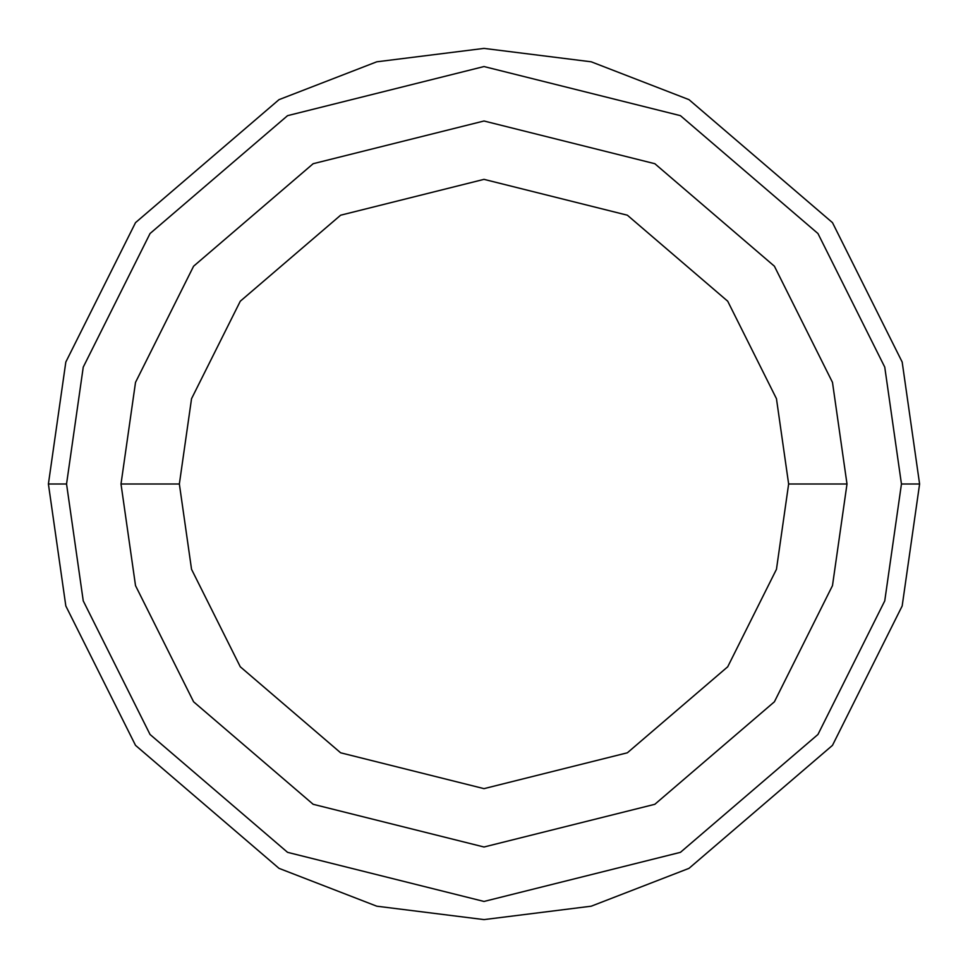 <?xml version="1.0" encoding="UTF-8"?>
<svg xmlns="http://www.w3.org/2000/svg" width="968" height="968" viewBox="0 0 968 968"><rect width="100%" height="100%" fill="white"/><g stroke="black" fill="none" stroke-linecap="round" stroke-linejoin="round"><path stroke-width="1.45" d="M901.45 484L884.752 600.886L817.96 734.47L680.443 852.336L484 901.45L287.556 852.336L150.04 734.47L83.248 600.886L66.55 484L48.4 484L65.824 605.968L135.52 745.36L279.014 868.356L376.77 906.193L484 919.6L591.23 906.193L688.986 868.356L832.48 745.36L902.176 605.968L919.6 484L901.45 484L884.752 367.114L817.96 233.53L680.443 115.664L484 66.55L287.556 115.664L150.04 233.53L83.248 367.114L66.55 484L83.248 600.886L150.04 734.47L287.556 852.336L484 901.45L680.443 852.336L817.96 734.47L884.752 600.886L901.45 484L919.6 484L902.176 605.968L832.48 745.36L688.986 868.356L591.23 906.193L484 919.6L376.77 906.193L279.014 868.356L135.52 745.36L65.824 605.968L48.4 484L65.824 362.032L135.52 222.64L279.014 99.643L376.77 61.807L484 48.4L591.23 61.807L688.986 99.643L832.48 222.64L902.176 362.032L919.6 484L902.176 362.032L832.48 222.64L688.986 99.643L591.23 61.807L484 48.4L376.77 61.807L279.014 99.643L135.52 222.64L65.824 362.032L48.4 484L66.55 484L83.248 367.114L150.04 233.53L287.556 115.664L484 66.55L680.443 115.664L817.96 233.53L884.752 367.114L901.45 484M847 484L832.48 585.64L774.4 701.8L654.828 804.299L484 847L313.172 804.299L193.6 701.8L135.52 585.64L121 484L135.52 585.64L193.6 701.8L313.172 804.299L484 847L654.828 804.299L774.4 701.8L832.48 585.64L847 484L788.642 484L776.457 569.305L727.718 666.783L627.361 752.801L484 788.642L340.639 752.801L240.282 666.783L191.543 569.305L179.358 484L121 484L179.358 484L191.543 569.305L240.282 666.783L340.639 752.801L484 788.642L627.361 752.801L727.718 666.783L776.457 569.305L788.642 484L776.457 398.695L727.718 301.217L627.361 215.198L484 179.358L340.639 215.198L240.282 301.217L191.543 398.695L179.358 484L191.543 398.695L240.282 301.217L340.639 215.198L484 179.358L627.361 215.198L727.718 301.217L776.457 398.695L788.642 484L847 484L832.48 382.36L774.4 266.2L654.828 163.701L484 121L313.172 163.701L193.6 266.2L135.52 382.36L121 484L135.52 382.36L193.6 266.2L313.172 163.701L484 121L654.828 163.701L774.4 266.2L832.48 382.36L847 484"/></g></svg>
